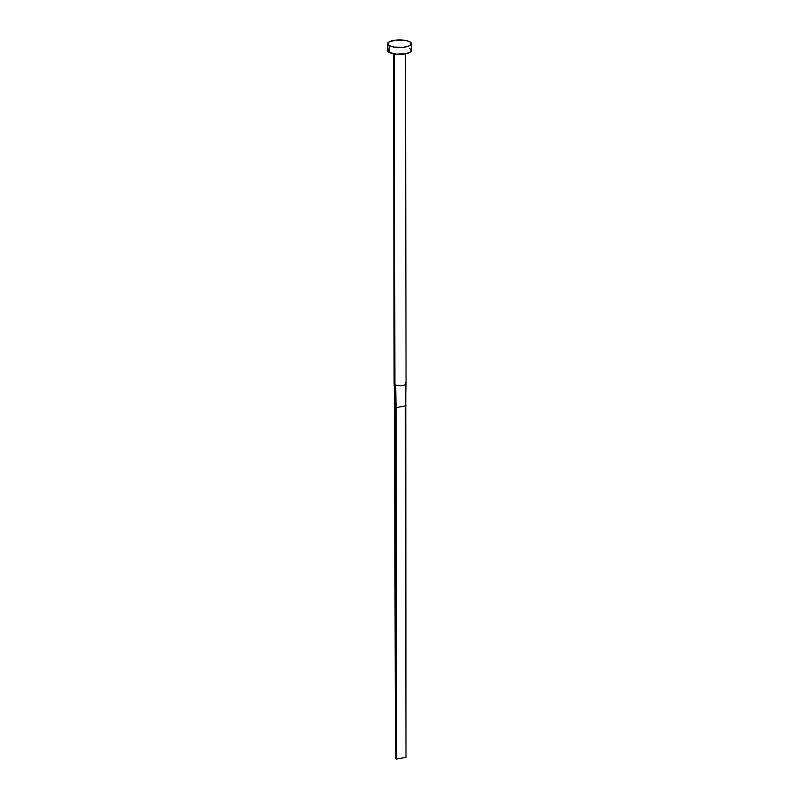 <?xml version="1.0" encoding="UTF-8"?>
<svg xmlns="http://www.w3.org/2000/svg" width="799" height="799" viewBox="0 0 799 799"><rect width="100%" height="100%" fill="white"/><g stroke="black" fill="none" stroke-linecap="round" stroke-linejoin="round"><path stroke-width="1.2" d="M405.253 382.831A5.973 1.888 179.9 0 1 405.782 383.21A5.973 1.888 179.9 0 1 406.022 383.979A5.973 1.888 179.9 0 1 401.957 385.577A5.973 1.888 179.9 0 1 395.695 385.068A5.973 1.888 179.9 0 1 394.926 384.738A5.973 1.888 179.9 0 1 394.396 384.369A5.973 1.888 -0.1 0 0 394.926 384.738L394.346 53.923L394.926 384.738A5.973 1.888 -0.1 0 0 395.695 385.068A5.973 1.888 -0.1 0 0 402.267 385.537A5.973 1.888 -0.1 0 0 406.062 383.78L405.483 53.773L396.444 54.162L389.173 52.424L389.163 45.623A11.945 3.775 179.9 0 1 387.545 43.735A11.945 3.775 179.9 0 1 396.384 40.08A11.945 3.775 179.9 0 1 409.827 41.808A11.945 3.775 179.9 0 1 411.445 43.695A11.945 3.775 179.9 0 1 402.606 47.351A11.945 3.775 179.9 0 1 389.163 45.623L389.173 52.424A11.945 3.775 -0.1 0 0 402.616 54.152A11.945 3.775 -0.1 0 0 411.455 50.497L411.445 43.695M387.545 43.735L387.555 50.537A11.945 3.775 -0.1 0 0 389.173 52.424L387.665 51.036L388.783 48.869M409.837 48.609L410.806 49.278M411.345 49.997L410.237 52.155L405.502 53.773M389.163 45.623L387.655 44.235L388.763 42.067L395.625 40.15L406.741 40.709L409.827 41.808L411.415 43.935L408.988 45.992L403.355 47.281L394.237 47.111L389.163 45.623M405.762 384.369L405.992 757.332L396.694 759.05L396.074 407.64L394.876 406.991L395.495 758.401L394.396 384.369L394.876 406.991L396.074 407.64L395.695 385.068L396.074 407.64L405.373 405.922L406.062 383.83M394.396 384.369L394.916 382.851M405.992 757.332L405.373 405.922L396.074 407.64L396.694 759.05L395.495 758.401L396.694 759.05L405.992 757.332M394.117 383.8L393.537 53.793M394.117 383.85L394.526 390.471"/></g></svg>
